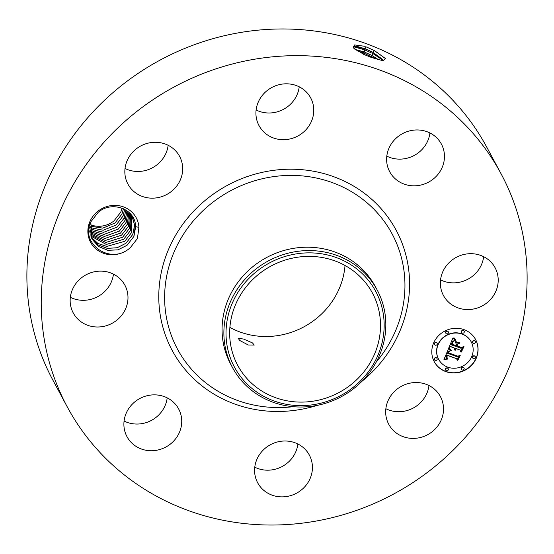 <?xml version="1.0" encoding="UTF-8"?>
<svg xmlns="http://www.w3.org/2000/svg" width="554" height="554" viewBox="0 0 554 554"><rect width="100%" height="100%" fill="white"/><g stroke="black" fill="none" stroke-linecap="round" stroke-linejoin="round"><path stroke-width="0.83" d="M67.304 406.961L52.955 380.273A246.239 231.24 -28.3 0 1 138.507 73.121A246.239 231.24 -28.3 0 1 459.578 107.698A246.239 231.24 -28.3 0 1 486.696 147.039L501.045 173.727A246.239 231.24 -28.3 0 1 415.493 480.879A246.239 231.24 -28.3 0 1 94.422 446.302A246.239 231.24 -28.3 0 1 67.304 406.961A246.239 231.24 -28.3 0 1 152.856 99.81A246.239 231.24 -28.3 0 1 473.933 134.387A246.239 231.24 -28.3 0 1 501.045 173.727M364.504 46.266L354.608 44.929L353.597 48.025L363.923 54.486L371.547 57.526L382.973 60.725L385.466 58.558L374.393 50.539L365.758 46.702L374.4 50.636L385.501 58.606M428.969 385.529A29.314 27.527 -28.3 0 1 418.305 404.655A29.314 27.527 -28.3 0 1 385.861 408.714M345.031 265.491A76.452 71.791 -28.3 0 1 229.889 327.407M297.886 444.003A29.314 27.527 -28.3 0 1 265.955 470.145A29.314 27.527 -28.3 0 1 254.778 467.188M167.19 397.862A29.314 27.527 -28.3 0 1 124.082 421.047M113.452 274.133A29.314 27.527 -28.3 0 1 70.337 297.311M168.139 145.287A29.314 27.527 -28.3 0 1 157.468 164.413A29.314 27.527 -28.3 0 1 125.031 168.471M299.222 86.812A29.314 27.527 -28.3 0 1 267.291 112.954A29.314 27.527 -28.3 0 1 256.114 109.997M429.918 132.953A29.314 27.527 -28.3 0 1 386.81 156.138M483.663 256.689A29.314 27.527 -28.3 0 1 440.548 279.867M130.273 247.728L137.427 238.532L138.929 227.355L135.688 226.683A23.088 21.682 -28.3 0 0 135.474 224.744C134.089 208.56 111.589 200.638 98.231 212.307L90.946 221.683C79.7 243.199 109.844 265.186 129.352 248.476L130.273 247.728A25.899 24.321 -28.3 0 1 129.373 248.504A25.899 24.321 -28.3 0 1 93.46 246.461A25.899 24.321 -28.3 0 1 97.456 211.607A25.899 24.321 -28.3 0 1 123.826 207.016A25.899 24.321 -28.3 0 1 138.929 227.355M396.532 389.587A29.314 27.527 -28.3 0 1 440.409 396.581A29.314 27.527 -28.3 0 1 432.653 431.344A29.314 27.527 -28.3 0 1 388.776 424.35A29.314 27.527 -28.3 0 1 396.532 389.587M280.303 496.834A29.314 27.527 -28.3 0 1 257.686 482.825A29.314 27.527 -28.3 0 1 259.75 454.225A29.314 27.527 -28.3 0 1 286.709 441.046A29.314 27.527 -28.3 0 1 309.326 455.056A29.314 27.527 -28.3 0 1 307.262 483.656A29.314 27.527 -28.3 0 1 280.303 496.834M130.225 441.365A29.314 27.527 -28.3 0 1 126.998 436.684A29.314 27.527 -28.3 0 1 137.177 400.113A29.314 27.527 -28.3 0 1 175.403 404.233A29.314 27.527 -28.3 0 1 178.63 408.914A29.314 27.527 -28.3 0 1 168.444 445.478A29.314 27.527 -28.3 0 1 130.225 441.365M70.323 297.429A29.314 27.527 -28.3 0 1 93.938 271.869A29.314 27.527 -28.3 0 1 124.885 285.185A29.314 27.527 -28.3 0 1 127.815 300.697A29.314 27.527 -28.3 0 1 104.2 326.264A29.314 27.527 -28.3 0 1 73.253 312.948A29.314 27.527 -28.3 0 1 70.323 297.429M135.695 149.345A29.314 27.527 -28.3 0 1 179.579 156.339A29.314 27.527 -28.3 0 1 171.823 191.102A29.314 27.527 -28.3 0 1 127.939 184.108A29.314 27.527 -28.3 0 1 135.695 149.345M288.045 83.855A29.314 27.527 -28.3 0 1 310.662 97.864A29.314 27.527 -28.3 0 1 308.599 126.464A29.314 27.527 -28.3 0 1 281.647 139.643A29.314 27.527 -28.3 0 1 259.03 125.633A29.314 27.527 -28.3 0 1 261.086 97.033A29.314 27.527 -28.3 0 1 288.045 83.855M438.131 139.324A29.314 27.527 -28.3 0 1 441.358 144.005A29.314 27.527 -28.3 0 1 431.171 180.576A29.314 27.527 -28.3 0 1 392.952 176.456A29.314 27.527 -28.3 0 1 389.718 171.775A29.314 27.527 -28.3 0 1 399.905 135.211A29.314 27.527 -28.3 0 1 438.131 139.324M498.025 283.26A29.314 27.527 -28.3 0 1 474.411 308.82A29.314 27.527 -28.3 0 1 443.463 295.504A29.314 27.527 -28.3 0 1 440.534 279.992A29.314 27.527 -28.3 0 1 464.148 254.424A29.314 27.527 -28.3 0 1 495.103 267.741A29.314 27.527 -28.3 0 1 498.025 283.26M463.864 329.588A23.448 22.021 -28.3 0 1 475.588 339.526A23.448 22.021 -28.3 0 1 471.869 364.989A23.448 22.021 -28.3 0 1 446.005 371.679A23.448 22.021 -28.3 0 1 434.281 361.741A23.448 22.021 -28.3 0 1 437.999 336.278A23.448 22.021 -28.3 0 1 463.864 329.588M383.195 60.746L373.029 52.332L365.571 48.925L357.081 46.404L353.265 46.861L353.687 48.136M91.632 225.229C99.734 227.5 107.164 226.087 113.923 220.991C107.815 225.61 101.029 227.195 93.55 225.72A23.088 21.682 -28.3 0 1 91.632 225.229L90.073 224.723M364.006 280.823A76.452 71.791 -28.3 0 1 372.426 293.031A76.452 71.791 -28.3 0 1 345.862 388.396A76.452 71.791 -28.3 0 1 246.177 377.662A76.452 71.791 -28.3 0 1 237.756 365.446A76.452 71.791 -28.3 0 1 264.32 270.089A76.452 71.791 -28.3 0 1 364.006 280.823M239.785 340.495L248.31 345.01L254.244 345.066L252.458 342.905L243.642 339.076L238.061 338.189L239.785 340.495M434.225 361.63A23.448 22.021 151.7 0 0 445.887 371.464A23.448 22.021 151.7 0 0 471.71 364.823A23.448 22.021 151.7 0 0 475.533 339.422M383.16 60.739L382.537 59.34L372.994 52.401L365.543 48.994L354.29 46.335L353.251 46.896M353.348 46.737L364.47 49.763L373.091 53.655L383.084 60.379M296.909 253.787A80.143 75.261 -28.3 0 1 383.742 317.366A80.143 75.261 -28.3 0 1 313.273 404.697A80.143 75.261 -28.3 0 1 226.441 341.119A80.143 75.261 -28.3 0 1 296.909 253.787M135.474 224.744L133.819 236.572L126.998 245.304L117.926 249.847L107.753 250.29L98.598 246.509L92.137 239.224M90.801 222.009L92.151 239.252L98.612 246.544L107.767 250.318L117.94 249.875L127.018 245.339L133.943 236.35L135.688 226.683M232.562 367.662L230.755 364.31A82.082 77.082 -28.3 0 1 259.272 261.931A82.082 77.082 -28.3 0 1 366.298 273.454A82.082 77.082 -28.3 0 1 375.335 286.563L377.142 289.922A82.082 77.082 -28.3 0 1 313.232 406.068A82.082 77.082 -28.3 0 1 241.599 380.778A82.082 77.082 -28.3 0 1 232.562 367.662A82.082 77.082 -28.3 0 1 296.466 251.516A82.082 77.082 -28.3 0 1 368.098 276.806A82.082 77.082 -28.3 0 1 377.142 289.922M471.149 341.776A18.476 17.354 151.7 0 0 471.094 341.673A18.476 17.354 151.7 0 0 461.856 333.84A18.476 17.354 151.7 0 0 441.476 339.11A18.476 17.354 151.7 0 0 438.546 359.172A18.476 17.354 151.7 0 0 438.609 359.276M437.044 343.12A1.42 1.337 151.7 0 0 434.71 342.815A1.42 1.337 151.7 0 0 434.551 344.463M464.107 331.043A1.42 1.337 151.7 0 0 461.78 330.738A1.42 1.337 151.7 0 0 461.614 332.386M448.276 331.791A1.42 1.337 151.7 0 0 445.949 331.486A1.42 1.337 151.7 0 0 445.783 333.134M475.207 356.596A1.42 1.337 151.7 0 0 472.874 356.284A1.42 1.337 151.7 0 0 472.714 357.932M475.263 341.319A1.42 1.337 151.7 0 0 472.936 341.015A1.42 1.337 151.7 0 0 472.77 342.656M448.138 368.666A1.42 1.337 151.7 0 0 445.811 368.362A1.42 1.337 151.7 0 0 445.645 370.01M436.988 358.396A1.42 1.337 151.7 0 0 434.655 358.085A1.42 1.337 151.7 0 0 434.495 359.733M463.968 367.918A1.42 1.337 151.7 0 0 461.641 367.614A1.42 1.337 151.7 0 0 461.475 369.262M378.818 59.867L371.72 55.352L364.317 51.965L354.934 49.327M122.088 208.179L120.73 212.23L113.909 220.963L120.855 212.002L122.109 208.186M447.895 367.212A18.476 17.354 151.7 0 0 468.275 361.942A18.476 17.354 151.7 0 0 471.212 341.88A18.476 17.354 151.7 0 0 461.974 334.055A18.476 17.354 151.7 0 0 441.593 339.325A18.476 17.354 151.7 0 0 438.664 359.387A18.476 17.354 151.7 0 0 447.895 367.212M435.312 345.17A1.42 1.337 151.7 0 0 437.106 343.224A1.42 1.337 151.7 0 0 434.828 343.023A1.42 1.337 151.7 0 0 435.312 345.17M462.375 333.099A1.42 1.337 151.7 0 0 464.169 331.147A1.42 1.337 151.7 0 0 461.891 330.953A1.42 1.337 151.7 0 0 462.375 333.099M446.545 333.84A1.42 1.337 151.7 0 0 448.338 331.894A1.42 1.337 151.7 0 0 446.06 331.701A1.42 1.337 151.7 0 0 446.545 333.84M473.476 358.646A1.42 1.337 151.7 0 0 475.27 356.7A1.42 1.337 151.7 0 0 472.991 356.499A1.42 1.337 151.7 0 0 473.476 358.646M473.531 343.369A1.42 1.337 151.7 0 0 475.325 341.423A1.42 1.337 151.7 0 0 473.047 341.222A1.42 1.337 151.7 0 0 473.531 343.369M447.494 368.168A1.42 1.337 151.7 0 0 445.7 370.114A1.42 1.337 151.7 0 0 447.978 370.314A1.42 1.337 151.7 0 0 447.494 368.168M436.337 357.898A1.42 1.337 151.7 0 0 434.544 359.844A1.42 1.337 151.7 0 0 436.822 360.038A1.42 1.337 151.7 0 0 436.337 357.898M463.324 367.42A1.42 1.337 151.7 0 0 461.53 369.373A1.42 1.337 151.7 0 0 463.809 369.566A1.42 1.337 151.7 0 0 463.324 367.42M378.638 59.818L371.692 55.421L364.29 52.034L355.038 49.417M89.838 226.094L102.809 228.13L115.003 222.992L121.818 214.259L123.459 208.747L121.949 214.031L115.017 223.02L102.809 228.165L89.831 226.115M132.254 216.344L134.608 225.215L132.725 234.543L125.91 243.275L117.129 247.735L107.275 248.358L98.238 244.979L91.625 238.213L98.245 245L107.282 248.386L117.143 247.77L125.924 243.31L132.856 234.321L134.622 225.118L131.672 215.34M448.657 348.487L450.811 350.703L448.698 351.104L447.459 353.23L457.521 356.908L458.996 356.18L457.216 360.384L456.669 358.715L447.39 355.439L446.836 357.212L447.736 358.653L446.607 357.531L447.106 355.453L446.69 355.19L445.97 357.801L447.424 359.11L443.969 359.421L448.657 348.487M449.509 348.189L451.358 350.502L449.509 348.189M449.647 351.084L448.484 352.863L457.86 356.187L460.236 355.343L457.902 360.162L459.772 355.758L457.819 356.485L448.096 353.057L449.606 351.001M452.964 337.982L455.125 340.475L452.722 341.319L450.991 344.72L455.36 346.257L455.596 345.696L451.745 344.339L453.034 341.624L454.322 340.849L453.158 341.832L452.092 344.2L455.693 345.467L456.281 344.082L455.333 342.053L459.238 343.432L457.036 344.429L456.143 346.534L460.845 348.196L462.555 347.448L460.637 351.963L460.062 350.038L456.053 348.618L455.797 350.156L455.804 348.528L455.36 348.376L455.132 350.384L454.474 349.394L454.578 348.099L450.644 346.707L448.913 347.524L452.964 337.982M454.031 337.843L455.984 340.149L454.571 339.187L454.031 337.843M459.972 342.919L455.7 341.686L459.972 342.919M457.265 346.021L461.253 347.434L463.975 346.534L461.364 351.998L463.504 346.956L461.267 347.704L456.911 346.16L457.805 344.263M356.776 50.677L363.216 52.796L375.931 59.022M444.73 359.331L444.239 359.158M445.097 359.29L444.613 359.117M445.451 359.262L444.98 359.082M445.797 359.241L445.333 359.047M446.129 359.221L445.679 359.027M446.462 359.214L446.018 359.006M446.773 359.207L446.344 358.999M447.085 359.207L446.663 358.992M447.106 355.453L446.572 354.976M447.39 355.439L446.988 355.876M456.669 358.715L447.272 355.225M458.74 356.312L457.126 360.114M450.617 350.793L450.27 350.564M449.55 348.764L449.287 348.348M449.73 348.978L449.439 348.556M449.931 349.2L449.619 348.764M450.16 349.429L449.82 348.985M450.402 349.671L450.042 349.221M450.672 349.92L450.291 349.456M450.97 350.176L450.561 349.706M451.358 350.502L450.852 349.969M457.819 356.485L448.158 352.905M459.522 355.592L457.701 356.27M459.993 355.426L458.123 359.83M450.644 346.707L449.052 347.192M454.578 348.099L450.527 346.499M454.938 350.211L454.661 349.816M455.132 350.384L454.82 350.003M455.804 348.528L455.25 348.161M456.067 350.052L455.707 349.934M460.062 350.038L455.935 348.404M462.306 347.559L460.554 351.679M456.143 346.534L457.036 344.429M458.913 343.314L456.918 344.221M455.596 345.696L451.801 344.186M451.538 343.494L451.032 344.166M454.287 340.599L453.927 340.44M454.55 340.551L454.169 340.385M454.827 340.509L454.432 340.343M453.961 338.286L453.761 337.919M454.155 338.605L453.844 338.072M454.356 338.903L454.038 338.39M454.571 339.187L454.238 338.695M454.792 339.443L454.453 338.972M455.021 339.685L454.675 339.235M455.263 339.907L454.903 339.47M455.513 340.108L455.146 339.692M455.769 340.294L455.395 339.9M459.73 343.106L455.852 341.569M461.267 347.704L456.974 346.015M463.504 346.956L461.157 347.49M463.74 346.61L461.6 351.645M124.74 209.377L123.036 216.06L116.105 225.049L103.183 230.27L89.686 227.5L103.183 230.242L116.091 225.021L122.912 216.289L124.719 209.37M131.637 232.514L124.816 241.253L131.762 232.292L131.693 215.374L131.637 232.514M91.168 237.154L97.892 243.414L106.783 246.412L124.816 241.253L106.783 246.44L97.899 243.435L91.175 237.167M89.623 228.844L103.584 232.355L117.199 227.078L124.131 218.089L125.903 210.049L123.999 218.318L117.185 227.05L103.577 232.327L89.623 228.823M130.543 230.485L123.729 239.224L106.292 244.446L90.759 236.059L106.299 244.473L123.743 239.252L130.675 230.263L131.166 214.682L130.543 230.485M89.644 230.139L103.979 234.418L118.286 229.107L125.218 220.118L126.977 210.762L125.093 220.347L118.272 229.079L104 234.39L89.644 230.125M130.488 213.886L129.456 228.456L122.635 237.195L105.793 242.465L90.413 234.938M90.42 234.958L105.821 242.493L122.656 237.223L129.581 228.234L130.495 213.899M89.741 231.399L104.436 236.461L119.38 231.136L126.312 222.147L127.974 211.51M89.741 231.378L104.408 236.433L119.366 231.108L126.18 222.369L127.96 211.503M128.362 226.427L121.548 235.166L105.343 240.471L90.129 233.788L105.322 240.498L121.561 235.194L128.493 226.205L129.733 213.089L128.362 226.427M128.895 212.286L127.399 224.176L120.467 233.165L104.886 238.49L89.9 232.618L104.879 238.462L120.453 233.137L127.275 224.398L128.881 212.279M317.172 405.383A127.095 119.352 -28.3 0 1 186.234 370.848A127.095 119.352 -28.3 0 1 205.866 199.828A127.095 119.352 -28.3 0 1 382.121 209.841A127.095 119.352 -28.3 0 1 361.949 381.304M365.758 46.702L365.571 48.925M374.393 50.539L373.022 52.332M293.184 406.691A121.79 114.373 -28.3 0 1 190.929 368.618A121.79 114.373 -28.3 0 1 209.744 204.738A121.79 114.373 -28.3 0 1 378.638 214.343A121.79 114.373 -28.3 0 1 376.263 362.018M365.543 48.994L364.47 49.763L364.317 51.965M372.994 52.401L373.091 53.655L371.72 55.352M371.692 55.421L371.789 56.674L371.201 57.401M364.29 52.034L363.216 52.796L363.119 54.119M125.626 219.031L124.131 218.089"/></g></svg>
